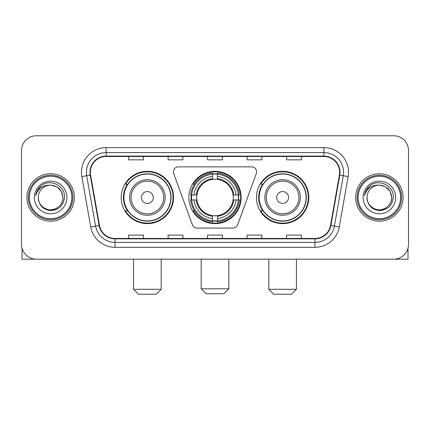 <?xml version="1.0" encoding="UTF-8"?>
<svg xmlns="http://www.w3.org/2000/svg" width="430" height="430" viewBox="0 0 430 430"><rect width="100%" height="100%" fill="white"/><g stroke="black" fill="none" stroke-linecap="round" stroke-linejoin="round"><path stroke-width="0.64" d="M173.398 171.806A4.934 4.934 0 0 0 173.693 173.494L192.377 224.831A4.934 4.934 0 0 0 197.015 228.083L232.985 228.083A4.934 4.934 0 0 0 237.623 224.831L256.307 173.494A4.934 4.934 0 0 0 251.668 166.872L178.332 166.872A4.934 4.934 0 0 0 173.398 171.806M256.463 197.477A26.16 26.16 0 0 0 282.628 223.638A26.16 26.16 0 0 0 308.788 197.477A26.16 26.16 0 0 0 282.628 171.312A26.16 26.16 0 0 0 256.463 197.477M188.84 197.477A26.16 26.16 0 0 0 215 223.638A26.16 26.16 0 0 0 241.16 197.477A26.16 26.16 0 0 0 215 171.312A26.16 26.16 0 0 0 188.84 197.477M121.212 197.477A26.16 26.16 0 0 0 147.372 223.638A26.16 26.16 0 0 0 173.537 197.477A26.16 26.16 0 0 0 147.372 171.312A26.16 26.16 0 0 0 121.212 197.477M127.484 210.802A23.94 23.94 0 0 1 127.484 184.148M191.189 199.945A23.94 23.94 0 0 1 191.189 195.01M262.741 210.802A23.94 23.94 0 0 1 262.741 184.148M21.5 150.581L21.5 244.369A14.808 14.808 0 0 0 36.308 259.177L393.692 259.177A14.808 14.808 0 0 0 408.5 244.369L408.5 150.581A14.808 14.808 0 0 0 393.692 135.772L36.308 135.772A14.808 14.808 0 0 0 21.5 150.581L21.5 244.369M26.929 197.477A23.693 23.693 0 0 0 50.622 221.171A23.693 23.693 0 0 0 74.32 197.477A23.693 23.693 0 0 0 50.622 173.784A23.693 23.693 0 0 0 26.929 197.477A23.693 23.693 0 0 0 50.622 221.171A23.693 23.693 0 0 0 74.32 197.477A23.693 23.693 0 0 0 50.622 173.784A23.693 23.693 0 0 0 26.929 197.477M355.68 197.477A23.693 23.693 0 0 0 379.378 221.171A23.693 23.693 0 0 0 403.071 197.477A23.693 23.693 0 0 0 379.378 173.784A23.693 23.693 0 0 0 355.68 197.477A23.693 23.693 0 0 0 379.378 221.171A23.693 23.693 0 0 0 403.071 197.477A23.693 23.693 0 0 0 379.378 173.784A23.693 23.693 0 0 0 355.68 197.477M90.359 172.301A15.797 15.797 0 0 1 106.156 156.504L323.844 156.504A15.797 15.797 0 0 1 339.399 175.042L330.519 225.395A15.797 15.797 0 0 1 314.964 238.446L115.036 238.446A15.797 15.797 0 0 1 99.481 225.395L90.601 175.042A15.797 15.797 0 0 1 90.359 172.301M89.967 172.301A16.189 16.189 0 0 0 90.214 175.112L99.088 225.465A16.189 16.189 0 0 0 115.036 238.844L314.964 238.844A16.189 16.189 0 0 0 330.912 225.465L339.786 175.112A16.189 16.189 0 0 0 323.844 156.111L106.156 156.111A16.189 16.189 0 0 0 89.967 172.301M81.85 176.585A24.682 24.682 0 0 1 106.156 147.619L323.844 147.619A24.682 24.682 0 0 1 348.149 176.585L339.27 226.938A24.682 24.682 0 0 1 314.964 247.331L115.036 247.331A24.682 24.682 0 0 1 90.73 226.938L81.85 176.585L86.709 175.73A19.742 19.742 0 0 1 106.156 152.559L323.844 152.559A19.742 19.742 0 0 1 343.29 175.73L334.411 226.078A19.742 19.742 0 0 1 314.964 242.396L115.036 242.396A19.742 19.742 0 0 1 95.589 226.078L86.709 175.73A19.742 19.742 0 0 1 86.414 172.301M393.692 135.772L36.308 135.772M36.308 259.177L393.692 259.177M408.5 244.369L408.5 150.581M330.912 225.465L334.411 226.078L343.29 175.73L348.149 176.585M207.593 156.504L207.593 159.847L222.407 159.847L222.407 156.504M168.108 156.504L168.108 159.847L182.917 159.847L182.917 156.504M128.618 156.504L128.618 159.847L143.426 159.847L143.426 156.504M247.083 156.504L247.083 159.847L261.892 159.847L261.892 156.504M286.573 156.504L286.573 159.847L301.382 159.847L301.382 156.504M222.407 238.446L222.407 235.102L207.593 235.102L207.593 238.446M182.917 238.446L182.917 235.102L168.108 235.102L168.108 238.446M143.426 238.446L143.426 235.102L128.618 235.102L128.618 238.446M261.892 238.446L261.892 235.102L247.083 235.102L247.083 238.446M301.382 238.446L301.382 235.102L286.573 235.102L286.573 238.446M21.994 248.164L21.994 259.177L79.254 259.177M71.848 197.477A21.226 21.226 0 0 0 50.622 176.252A21.226 21.226 0 0 0 29.396 197.477A21.226 21.226 0 0 0 50.622 218.703A21.226 21.226 0 0 0 71.848 197.477M72.837 197.477A22.215 22.215 0 0 0 50.622 175.263A22.215 22.215 0 0 0 28.412 197.477A22.215 22.215 0 0 0 50.622 219.687A22.215 22.215 0 0 0 72.837 197.477M38.281 197.477A12.341 12.341 0 0 1 50.622 185.136C58.12 185.868 62.232 189.979 62.963 197.477L61.313 191.307L56.792 186.787L50.622 185.136L56.792 186.787L61.313 191.307L62.963 197.477L61.313 191.307L56.792 186.787L50.622 185.136L56.792 186.787L61.313 191.307L62.963 197.477L61.313 191.307L56.792 186.787L50.622 185.136L56.792 186.787L61.313 191.307L62.963 197.477L61.313 191.307L56.792 186.787L50.622 185.136L56.792 186.787L61.313 191.307L62.963 197.477C63.387 206.599 52.143 213.092 44.451 208.163C40.506 205.69 38.447 202.132 38.281 197.477C38.872 205.524 43.194 209.899 51.251 210.609C59.152 209.754 63.581 205.379 64.522 197.477C65.441 185.722 50.036 178.251 41.162 185.819C38.066 188.41 36.254 191.694 35.717 195.682C38.05 188.329 43.016 184.814 50.622 185.136L56.792 186.787L61.313 191.307L62.963 197.477C63.387 206.599 52.143 213.092 44.451 208.163C40.506 205.69 38.447 202.132 38.281 197.477C37.861 206.599 49.101 213.092 56.792 208.163C60.743 205.69 62.796 202.132 62.963 197.477C62.796 202.132 60.743 205.69 56.792 208.163C49.101 213.092 37.861 206.599 38.281 197.477C38.447 202.132 40.506 205.69 44.451 208.163C52.143 213.092 63.387 206.599 62.963 197.477C63.387 206.599 52.143 213.092 44.451 208.163C40.506 205.69 38.447 202.132 38.281 197.477C38.447 202.132 40.506 205.69 44.451 208.163C52.143 213.092 63.387 206.599 62.963 197.477C62.796 202.132 60.743 205.69 56.792 208.163C49.101 213.092 37.861 206.599 38.281 197.477C37.861 206.599 49.101 213.092 56.792 208.163C60.743 205.69 62.796 202.132 62.963 197.477C63.387 206.599 52.143 213.092 44.451 208.163C40.506 205.69 38.447 202.132 38.281 197.477C37.861 206.599 49.101 213.092 56.792 208.163C60.743 205.69 62.796 202.132 62.963 197.477C63.387 206.599 52.143 213.092 44.451 208.163C40.506 205.69 38.447 202.132 38.281 197.477C38.447 202.132 40.506 205.69 44.451 208.163C52.143 213.092 63.387 206.599 62.963 197.477C63.457 207.056 51.143 213.42 43.629 207.642M34.336 197.477A16.292 16.292 0 0 0 50.622 213.764A16.292 16.292 0 0 0 66.913 197.477A16.292 16.292 0 0 0 50.622 181.186A16.292 16.292 0 0 0 34.336 197.477M41.156 185.825L37.517 190.151M37.292 190.571L37.62 189.974L37.292 190.571M223.885 293.733L206.115 293.733L201.181 288.799L228.819 288.799L223.885 293.733M217.467 220.843L217.467 221.837A24.483 24.483 0 0 0 239.359 199.945L238.365 199.945A23.494 23.494 0 0 1 217.467 220.843L217.467 218.558A21.226 21.226 0 0 0 236.081 199.945L233.098 199.945A18.264 18.264 0 0 0 217.467 179.38L217.467 174.112A23.494 23.494 0 0 1 238.365 195.01L239.359 195.01A24.483 24.483 0 0 0 217.467 173.118L217.467 174.112M191.635 199.945L190.641 199.945A24.483 24.483 0 0 0 212.533 221.837L212.533 220.843A23.494 23.494 0 0 1 191.635 199.945L193.919 199.945A21.226 21.226 0 0 0 212.533 218.558L212.533 215.575A18.264 18.264 0 0 0 233.098 199.945L233.823 199.945A18.985 18.985 0 0 1 217.467 216.301L217.467 218.558M212.533 174.112L212.533 173.118A24.483 24.483 0 0 0 190.641 195.01L191.635 195.01A23.494 23.494 0 0 1 212.533 174.112L212.533 176.397A21.226 21.226 0 0 0 193.919 195.01L196.902 195.01A18.264 18.264 0 0 0 212.533 215.575L212.533 216.301A18.985 18.985 0 0 1 196.177 199.945L193.919 199.945M191.683 199.945A23.446 23.446 0 0 1 191.683 195.01M217.467 174.161A23.446 23.446 0 0 0 212.533 174.161M238.317 195.01A23.446 23.446 0 0 1 238.317 199.945M238.365 195.01L236.081 195.01A21.226 21.226 0 0 0 217.467 176.397M236.081 199.945L238.365 199.945M212.533 218.558L212.533 220.843M233.098 195.01L236.081 195.01M217.467 215.602L217.467 216.301M212.533 215.575A18.264 18.264 0 0 1 196.902 199.945L196.177 199.945M217.467 220.794A23.446 23.446 0 0 1 212.533 220.794M193.919 195.01L191.635 195.01M212.533 179.348L212.533 176.397M217.467 179.38A18.264 18.264 0 0 0 196.902 195.01L196.177 195.01A18.985 18.985 0 0 1 212.533 178.649M217.467 179.348L217.467 178.649A18.985 18.985 0 0 1 233.823 195.01M194.462 184.148L193.065 184.148A25.671 25.671 0 0 1 240.671 197.477A25.671 25.671 0 0 1 193.065 210.802L194.462 210.802M156.257 294.227L138.487 294.227L133.553 289.288L161.196 289.288L156.257 294.227M153.295 197.477A5.923 5.923 0 0 0 147.372 191.554A5.923 5.923 0 0 0 141.448 197.477A5.923 5.923 0 0 0 147.372 203.401A5.923 5.923 0 0 0 153.295 197.477M165.142 197.477A17.77 17.77 0 0 0 147.372 179.708A17.77 17.77 0 0 0 129.602 197.477A17.77 17.77 0 0 0 147.372 215.247A17.77 17.77 0 0 0 165.142 197.477A17.77 17.77 0 0 1 147.372 215.247A17.77 17.77 0 0 1 129.602 197.477M170.823 197.477A23.446 23.446 0 0 0 147.372 174.032A23.446 23.446 0 0 0 123.926 197.477A23.446 23.446 0 0 0 147.372 220.923A23.446 23.446 0 0 0 170.823 197.477M173.043 197.477A25.671 25.671 0 0 1 125.436 210.802L127.817 210.802A23.666 23.666 0 0 0 163.034 215.226A23.666 23.666 0 0 0 163.034 179.729A23.666 23.666 0 0 0 127.817 184.148L125.436 184.148A25.671 25.671 0 0 1 173.043 197.477M291.513 294.227L273.743 294.227L268.804 289.288L296.447 289.288L291.513 294.227M288.552 197.477A5.923 5.923 0 0 0 282.628 191.554A5.923 5.923 0 0 0 276.705 197.477A5.923 5.923 0 0 0 282.628 203.401A5.923 5.923 0 0 0 288.552 197.477M300.398 197.477A17.77 17.77 0 0 0 282.628 179.708A17.77 17.77 0 0 0 264.858 197.477A17.77 17.77 0 0 0 282.628 215.247A17.77 17.77 0 0 0 300.398 197.477A17.77 17.77 0 0 1 282.628 215.247A17.77 17.77 0 0 1 264.858 197.477M306.074 197.477A23.446 23.446 0 0 0 282.628 174.032A23.446 23.446 0 0 0 259.177 197.477A23.446 23.446 0 0 0 282.628 220.923A23.446 23.446 0 0 0 306.074 197.477M308.294 197.477A25.671 25.671 0 0 1 260.688 210.802L263.069 210.802A23.666 23.666 0 0 0 298.286 215.226A23.666 23.666 0 0 0 298.286 179.729A23.666 23.666 0 0 0 263.069 184.148L260.688 184.148A25.671 25.671 0 0 1 308.294 197.477M408.005 248.164L408.005 259.177L350.746 259.177M400.604 197.477A21.226 21.226 0 0 0 379.378 176.252A21.226 21.226 0 0 0 358.152 197.477A21.226 21.226 0 0 0 379.378 218.703A21.226 21.226 0 0 0 400.604 197.477M401.588 197.477A22.215 22.215 0 0 0 379.378 175.263A22.215 22.215 0 0 0 357.163 197.477A22.215 22.215 0 0 0 379.378 219.687A22.215 22.215 0 0 0 401.588 197.477M391.719 197.477C390.983 189.979 386.871 185.868 379.378 185.136L385.549 186.787L390.064 191.307L391.719 197.477L390.064 191.307L385.549 186.787L379.378 185.136L385.549 186.787L390.064 191.307L391.719 197.477L390.064 191.307L385.549 186.787L379.378 185.136L385.549 186.787L390.064 191.307L391.719 197.477L390.064 191.307L385.549 186.787L379.378 185.136L385.549 186.787L390.064 191.307L391.719 197.477C392.138 206.599 380.899 213.092 373.208 208.163C369.257 205.69 367.204 202.132 367.037 197.477C367.629 205.524 371.95 209.899 380.002 210.609C387.908 209.754 392.332 205.379 393.278 197.477C394.192 185.722 378.792 178.251 369.913 185.819C366.817 188.41 365.005 191.694 364.473 195.682C366.801 188.329 371.767 184.814 379.378 185.136L385.549 186.787L390.064 191.307L391.719 197.477C392.138 206.599 380.899 213.092 373.208 208.163C369.257 205.69 367.204 202.132 367.037 197.477C366.613 206.599 377.857 213.092 385.549 208.163C389.494 205.69 391.553 202.132 391.719 197.477C392.138 206.599 380.899 213.092 373.208 208.163C369.257 205.69 367.204 202.132 367.037 197.477C367.204 202.132 369.257 205.69 373.208 208.163C380.899 213.092 392.138 206.599 391.719 197.477C392.138 206.599 380.899 213.092 373.208 208.163C369.257 205.69 367.204 202.132 367.037 197.477C366.613 206.599 377.857 213.092 385.549 208.163C389.494 205.69 391.553 202.132 391.719 197.477C391.553 202.132 389.494 205.69 385.549 208.163C377.857 213.092 366.613 206.599 367.037 197.477C367.204 202.132 369.257 205.69 373.208 208.163C380.899 213.092 392.138 206.599 391.719 197.477C391.553 202.132 389.494 205.69 385.549 208.163C377.857 213.092 366.613 206.599 367.037 197.477C367.204 202.132 369.257 205.69 373.208 208.163C380.899 213.092 392.138 206.599 391.719 197.477C392.138 206.599 380.899 213.092 373.208 208.163C369.257 205.69 367.204 202.132 367.037 197.477A12.341 12.341 0 0 1 379.378 185.136L385.549 186.787L390.064 191.307L391.719 197.477C392.214 207.056 379.894 213.42 372.38 207.642M363.087 197.477A16.292 16.292 0 0 0 379.378 213.764A16.292 16.292 0 0 0 395.664 197.477A16.292 16.292 0 0 0 379.378 181.186A16.292 16.292 0 0 0 363.087 197.477M369.908 185.825L366.269 190.151M366.048 190.571L366.371 189.974L366.048 190.571M323.844 147.619L323.844 156.111M86.709 175.73L90.214 175.112M115.036 247.331L115.036 238.844M314.964 238.844L314.964 247.331M90.73 226.938L99.088 225.465M339.786 175.112L343.29 175.73M106.156 147.619L106.156 156.111M334.411 226.078L339.27 226.938M217.467 215.575A18.264 18.264 0 0 0 233.098 199.945M212.533 221.015A23.666 23.666 0 0 0 217.467 221.015M238.537 199.945A23.666 23.666 0 0 0 238.537 195.01M217.467 173.935A23.666 23.666 0 0 0 212.533 173.935M163.701 197.477A16.324 16.324 0 0 0 147.372 181.154A16.324 16.324 0 0 0 131.048 197.477A16.324 16.324 0 0 0 147.372 213.801A16.324 16.324 0 0 0 163.701 197.477M298.952 197.477A16.324 16.324 0 0 0 282.628 181.154A16.324 16.324 0 0 0 266.299 197.477A16.324 16.324 0 0 0 282.628 213.801A16.324 16.324 0 0 0 298.952 197.477M228.819 259.177L228.819 288.799M201.181 259.177L201.181 288.799M161.196 259.177L161.196 289.288M133.553 259.177L133.553 289.288M296.447 259.177L296.447 289.288M268.804 259.177L268.804 289.288"/></g></svg>
